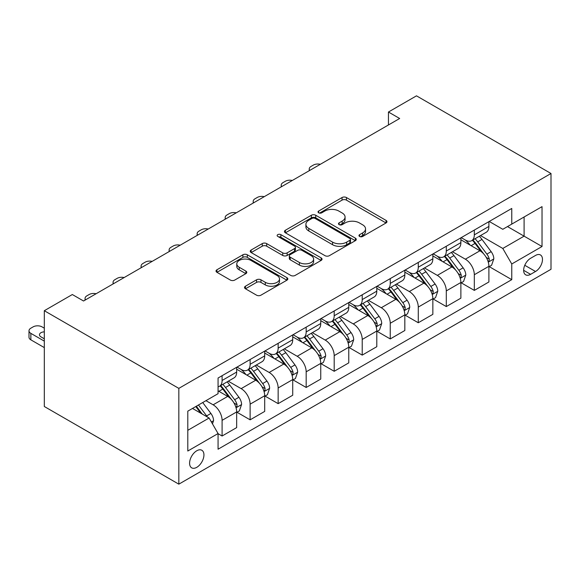 <?xml version="1.0" encoding="UTF-8"?>
<svg xmlns="http://www.w3.org/2000/svg" width="580" height="580" viewBox="0 0 580 580"><rect width="100%" height="100%" fill="white"/><g stroke="black" fill="none" stroke-linecap="round" stroke-linejoin="round"><path stroke-width="0.87" d="M359.6 236.451A2.175 1.254 0 0 0 362.681 236.451L386.062 222.952A3.11 1.798 0 0 0 386.969 221.676A3.11 1.798 0 0 0 386.062 220.407L346.449 197.541A3.11 1.798 0 0 0 342.048 197.541L318.666 211.04A2.175 1.254 0 0 0 318.029 211.925A2.175 1.254 0 0 0 318.666 212.817A2.175 1.254 0 0 0 321.748 212.817L324.771 211.069A9.961 5.749 0 0 1 338.858 211.069L342.156 212.976A9.961 5.749 0 0 1 345.071 217.043A9.961 5.749 0 0 1 342.156 221.103L339.133 222.85A2.175 1.254 0 0 0 338.495 223.742A2.175 1.254 0 0 0 339.133 224.634A2.175 1.254 0 0 0 342.214 224.634L345.238 222.887A9.961 5.749 0 0 1 359.325 222.887L362.623 224.793A9.961 5.749 0 0 1 365.538 228.854A9.961 5.749 0 0 1 362.623 232.921L359.6 234.668A2.175 1.254 0 0 0 358.962 235.56A2.175 1.254 0 0 0 359.6 236.451L359.6 234.668M196.765 467.335A10.143 5.858 120 0 0 203.392 458.396A10.143 5.858 120 0 0 201.84 450.261A10.143 5.858 120 0 0 196.765 450.769A10.143 5.858 120 0 0 190.138 459.708A10.143 5.858 120 0 0 191.69 467.835A10.143 5.858 120 0 0 196.765 467.335M245.434 286.223A3.11 1.798 0 0 0 244.528 287.492A3.11 1.798 0 0 0 245.434 288.76L256.548 295.176A3.11 1.798 0 0 0 260.949 295.176L286.919 280.183A3.11 1.798 0 0 0 287.832 278.915A3.11 1.798 0 0 0 286.919 277.646L247.305 254.78A3.11 1.798 0 0 0 242.904 254.78L216.942 269.765A3.11 1.798 0 0 0 216.028 271.041A3.11 1.798 0 0 0 216.942 272.31L230.362 280.06A3.11 1.798 0 0 0 234.762 280.06L245.876 273.644A3.11 1.798 0 0 0 246.79 272.375A3.11 1.798 0 0 0 245.876 271.099L239.221 267.257A8.323 4.807 0 0 1 236.785 263.864A8.323 4.807 0 0 1 241.918 259.419A8.323 4.807 0 0 1 250.995 260.464L277.073 275.514A8.323 4.807 0 0 1 279.509 278.915A8.323 4.807 0 0 1 274.369 283.359A8.323 4.807 0 0 1 265.299 282.315L260.949 279.806A3.11 1.798 0 0 0 256.548 279.806L245.434 286.223L245.434 288.76M551 173.5L416.483 95.838L388.455 112.02L399.663 118.494L83.542 300.998L72.333 294.531L44.312 310.713L178.828 388.375L551 173.5L551 269.287L178.828 484.162L178.828 388.375M324.988 255.664A3.11 1.798 0 0 0 329.389 255.664L355.359 240.671A3.11 1.798 0 0 0 356.272 239.402A3.11 1.798 0 0 0 355.359 238.133L315.752 215.26A3.11 1.798 0 0 0 311.344 215.26L285.382 230.253A3.11 1.798 0 0 0 284.468 231.529A3.11 1.798 0 0 0 285.382 232.798L324.988 255.664M278.661 236.923A2.175 1.254 0 0 1 280.865 237.227L280.865 234.639L321.139 257.89A3.11 1.798 0 0 1 322.052 259.159A3.11 1.798 0 0 1 321.139 260.427L295.169 275.42A3.11 1.798 0 0 1 290.769 275.42L251.162 252.554L251.162 250.009A3.11 1.798 0 0 0 250.248 251.285A3.11 1.798 0 0 0 251.162 252.554M251.162 250.009L262.269 243.593A3.11 1.798 0 0 1 266.677 243.593L282.736 252.873A3.11 1.798 0 0 0 287.136 252.873L294.51 248.617A3.11 1.798 0 0 0 295.423 247.341A3.11 1.798 0 0 0 294.51 246.072L277.784 236.415A2.175 1.254 0 0 1 277.146 235.531A2.175 1.254 0 0 1 278.494 234.363A2.175 1.254 0 0 1 280.865 234.639M535.529 255.439L530.598 258.288A9.831 5.677 120 0 0 524.175 266.952A9.831 5.677 120 0 0 525.683 274.826A9.831 5.677 120 0 0 530.598 274.34L535.529 271.491A9.831 5.677 120 0 0 541.952 262.827A9.831 5.677 120 0 0 540.444 254.954A9.831 5.677 120 0 0 535.529 255.439M489.23 221.458L502.795 229.296L511.763 224.112L511.763 208.452L218.065 378.022L218.065 393.682L187.797 411.155L187.797 451.022L218.065 433.55L218.065 449.21L511.763 279.647L511.763 263.98L502.795 248.45L480.501 235.581M511.763 224.112L542.032 206.639L542.032 246.507L511.763 263.98M44.312 310.713L44.312 406.5L178.828 484.162M388.455 112.02L388.455 124.961M507.507 226.577L524.095 236.154L524.095 216.993L542.032 206.639M502.795 248.45L524.095 236.154L542.032 246.507M187.797 430.316L209.097 418.013L192.502 408.436M218.065 433.68L222.096 436.008L222.096 420.348A12.68 7.322 -120 0 0 213.128 404.811L205.958 400.671M222.096 436.008L236.669 427.598L236.669 411.93A12.68 7.322 -120 0 0 227.708 396.401L218.065 390.833M237.01 412.257L250.125 419.826L250.125 404.166A12.68 7.322 -120 0 0 241.157 388.636L228.281 381.198M250.125 419.826L264.697 411.416L264.697 395.756A12.68 7.322 -120 0 0 255.729 380.219L236.669 369.221M265.031 396.075L278.146 403.651L278.146 387.984A12.68 7.322 -120 0 0 269.178 372.454L256.302 365.023M278.146 403.651L292.719 395.234L292.719 379.574A12.68 7.322 -120 0 0 283.758 364.037L264.697 353.039M293.06 379.9L306.175 387.469L306.175 371.809A12.68 7.322 -120 0 0 297.207 356.272L284.33 348.841M306.175 387.469L320.747 379.059L320.747 363.392A12.68 7.322 -120 0 0 311.779 347.862L292.719 336.857M321.081 363.718L334.196 371.287L334.196 355.627A12.68 7.322 -120 0 0 325.228 340.09L312.352 332.659M334.196 371.287L348.769 362.877L348.769 347.21A12.68 7.322 -120 0 0 339.808 331.68L320.747 320.675M349.109 347.536L362.224 355.112L362.224 339.445A12.68 7.322 -120 0 0 353.256 323.915L340.38 316.477M362.224 355.112L376.797 346.695L376.797 331.035A12.68 7.322 -120 0 0 367.829 315.498L348.769 304.5M377.13 331.354L390.246 338.93L390.246 323.263A12.68 7.322 -120 0 0 381.277 307.733L368.401 300.302M390.246 338.93L404.825 330.513L404.825 314.853A12.68 7.322 -120 0 0 395.857 299.316L376.797 288.318M405.159 315.179L418.274 322.748L418.274 307.088A12.68 7.322 -120 0 0 409.306 291.551L396.43 284.12M418.274 322.748L432.847 314.338L432.847 298.671A12.68 7.322 -120 0 0 423.878 283.142L404.825 272.136M433.18 298.997L446.296 306.566L446.296 290.906A12.68 7.322 -120 0 0 437.334 275.377L424.451 267.938M446.296 306.566L460.875 298.156L460.875 282.496A12.68 7.322 -120 0 0 451.907 266.959L432.847 255.954M461.209 282.815L474.324 290.392L474.324 274.724A12.68 7.322 -120 0 0 465.356 259.195L452.48 251.756M474.324 290.392L488.897 281.974L488.897 266.314A12.68 7.322 -120 0 0 479.928 250.777L460.875 239.779M461.209 237.64L465.356 240.033A12.68 7.322 -120 0 0 471.7 240.664A12.68 7.322 -120 0 0 474.324 234.856L474.324 230.071M433.18 253.823L437.334 256.215A12.68 7.322 -120 0 0 443.671 256.846A12.68 7.322 -120 0 0 446.296 251.038L446.296 246.246M405.159 270.005L409.306 272.397A12.68 7.322 -120 0 0 415.65 273.02A12.68 7.322 -120 0 0 418.274 267.22L418.274 262.428M377.13 286.179L381.277 288.579A12.68 7.322 -120 0 0 387.621 289.202A12.68 7.322 -120 0 0 390.246 283.395L390.246 278.61M349.109 302.361L353.256 304.754A12.68 7.322 -120 0 0 359.6 305.385A12.68 7.322 -120 0 0 362.224 299.577L362.224 294.792M321.081 318.543L325.228 320.936A12.68 7.322 -120 0 0 331.571 321.567A12.68 7.322 -120 0 0 334.196 315.759L334.196 310.967M293.06 334.718L297.207 337.118A12.68 7.322 -120 0 0 303.55 337.741A12.68 7.322 -120 0 0 306.175 331.941L306.175 327.149M265.031 350.9L269.178 353.3A12.68 7.322 -120 0 0 275.522 353.923A12.68 7.322 -120 0 0 278.146 348.116L278.146 343.331M237.01 367.082L241.157 369.474A12.68 7.322 -120 0 0 247.5 370.105A12.68 7.322 -120 0 0 250.125 364.298L250.125 359.506M489.23 266.633L511.763 279.647M471.7 240.664L486.272 232.254A12.68 7.322 -120 0 0 488.897 226.446L488.897 221.654M443.671 256.846L458.243 248.429A12.68 7.322 -120 0 0 460.875 242.621L460.875 237.836M415.65 273.02L430.222 264.611A12.68 7.322 -120 0 0 432.847 258.803L432.847 254.018M387.621 289.202L402.194 280.793A12.68 7.322 -120 0 0 404.825 274.985L404.825 270.193M359.6 305.385L374.173 296.967A12.68 7.322 -120 0 0 376.797 291.167L376.797 286.375M331.571 321.567L346.144 313.149A12.68 7.322 -120 0 0 348.769 307.342L348.769 302.557M303.55 337.741L318.123 329.331A12.68 7.322 -120 0 0 320.747 323.524L320.747 318.732M275.522 353.923L290.094 345.513A12.68 7.322 -120 0 0 292.719 339.706L292.719 334.914M247.5 370.105L262.073 361.688A12.68 7.322 -120 0 0 264.697 355.888L264.697 351.096M218.065 386.795A12.68 7.322 -120 0 0 219.472 386.287L234.044 377.87A12.68 7.322 -120 0 0 236.669 372.063L236.669 367.278M219.472 386.287A12.68 7.322 -120 0 0 222.096 380.48L222.096 375.688M209.097 418.013L218.065 433.55M360.47 236.756L362.623 235.509A9.961 5.749 0 0 0 365.538 231.449L365.538 228.854M345.071 217.043L345.071 219.631A9.961 5.749 0 0 1 342.156 223.699L340.003 224.938M386.019 222.974L346.449 200.129A3.11 1.798 0 0 0 342.048 200.129L319.536 213.121M355.322 240.7L315.752 217.848A3.11 1.798 0 0 0 311.344 217.848L285.418 232.819M349.856 240.294A2.175 1.254 0 0 0 350.494 239.402A2.175 1.254 0 0 0 349.856 238.511L315.085 218.435A2.175 1.254 0 0 0 312.004 218.435L308.814 220.284A9.961 5.749 0 0 0 305.899 224.344A9.961 5.749 0 0 0 308.814 228.411L332.587 242.136A9.961 5.749 0 0 0 346.666 242.136L349.856 240.294L349.856 242.882A2.175 1.254 0 0 0 350.494 241.99L350.494 239.402M305.899 224.344L305.899 226.932A9.961 5.749 0 0 0 308.814 230.999L308.814 228.411M349.856 242.882L346.666 244.724A9.961 5.749 0 0 1 332.587 244.724L308.814 230.999M251.198 252.575L262.269 246.181L262.269 243.593M295.423 247.341L295.423 249.929A3.11 1.798 0 0 1 294.51 251.205L287.136 255.461A3.11 1.798 0 0 1 282.736 255.461L266.677 246.181A3.11 1.798 0 0 0 262.269 246.181M280.865 237.227L321.095 260.456M299.411 262.493A8.323 4.807 0 0 0 308.48 263.537A8.323 4.807 0 0 0 313.62 259.093A8.323 4.807 0 0 0 311.185 255.7L301.992 250.393A3.11 1.798 0 0 0 297.591 250.393L290.217 254.649A3.11 1.798 0 0 0 289.311 255.918A3.11 1.798 0 0 0 290.217 257.194L299.411 262.493L299.411 265.082A8.323 4.807 0 0 0 308.48 266.126A8.323 4.807 0 0 0 313.62 261.681L313.62 259.093M289.311 255.918L289.311 258.506A3.11 1.798 0 0 0 290.217 259.782L290.217 257.194M299.411 265.082L290.217 259.782M279.509 278.915L279.509 281.503A8.323 4.807 0 0 1 274.369 285.947A8.323 4.807 0 0 1 265.299 284.903L260.949 282.395A3.11 1.798 0 0 0 256.548 282.395L245.478 288.789M236.785 263.864L236.785 266.452A8.323 4.807 0 0 0 239.221 269.845L239.221 267.257M245.833 273.666L239.221 269.845M286.875 280.212L247.305 257.368A3.11 1.798 0 0 0 242.904 257.368L216.978 272.332M488.897 266.829L491.586 265.277L493.826 258.803A8.403 4.85 -120 0 0 491.144 251.648L481.987 239.424A24.259 14.007 -120 0 0 479.341 236.249M470.228 245.18A24.259 14.007 -120 0 0 465.262 239.982M488.128 261.681L489.107 260.63L489.295 259.166A8.403 4.85 -120 0 0 486.888 254.112L477.724 241.882A24.259 14.007 -120 0 0 475.078 238.713M472.823 240.011A20.133 11.622 60 0 1 476.129 243.774L483.879 254.12M472.388 240.265A24.259 14.007 60 0 1 475.034 243.433L481.125 251.561M320.305 164.307A6.344 3.661 0 0 0 313.345 165.09L311.105 166.387A6.344 3.661 0 0 0 309.249 168.976A6.344 3.661 0 0 0 309.749 170.404M460.875 283.011L463.565 281.459L465.805 274.985A8.403 4.85 -120 0 0 463.123 267.829L453.959 255.599A24.259 14.007 -120 0 0 451.312 252.43M442.207 261.363A24.259 14.007 -120 0 0 437.24 256.164M460.107 277.863L461.086 276.812L461.267 275.34A8.403 4.85 -120 0 0 458.86 270.287L449.703 258.064A24.259 14.007 -120 0 0 447.057 254.888M444.795 256.193A20.133 11.622 60 0 1 448.101 259.949L455.858 270.302M444.367 256.447A24.259 14.007 60 0 1 447.013 259.615L453.103 267.743M292.284 180.489A6.344 3.661 0 0 0 285.324 181.272L283.083 182.562A6.344 3.661 0 0 0 281.227 185.15A6.344 3.661 0 0 0 281.728 186.579M432.847 299.193L435.536 297.634L437.777 291.167A8.403 4.85 -120 0 0 435.094 284.012L425.938 271.781A24.259 14.007 -120 0 0 423.291 268.613M414.178 277.537A24.259 14.007 -120 0 0 409.212 272.339M432.078 294.046L433.057 292.987L433.245 291.522A8.403 4.85 -120 0 0 430.838 286.469L421.674 274.238A24.259 14.007 -120 0 0 419.028 271.07M416.774 272.375A20.133 11.622 60 0 1 420.079 276.131L427.83 286.484M416.338 272.622A24.259 14.007 60 0 1 418.985 275.797L425.075 283.924M264.255 196.671A6.344 3.661 0 0 0 257.295 197.454L255.055 198.744A6.344 3.661 0 0 0 253.199 201.332A6.344 3.661 0 0 0 253.699 202.761M404.825 315.368L407.515 313.816L409.755 307.342A8.403 4.85 -120 0 0 407.073 300.193L397.909 287.963A24.259 14.007 -120 0 0 395.263 284.794M386.157 293.719A24.259 14.007 -120 0 0 381.19 288.521M404.057 310.227L405.036 309.169L405.217 307.704A8.403 4.85 -120 0 0 402.81 302.651L393.653 290.421A24.259 14.007 -120 0 0 391.007 287.252M388.745 288.557A20.133 11.622 60 0 1 392.051 292.313L399.809 302.659M388.317 288.804A24.259 14.007 60 0 1 390.963 291.972L397.053 300.106M236.234 212.845A6.344 3.661 0 0 0 229.274 213.629L227.034 214.926A6.344 3.661 0 0 0 225.178 217.514A6.344 3.661 0 0 0 225.678 218.943M376.797 331.55L379.487 329.998L381.727 323.524A8.403 4.85 -120 0 0 379.045 316.368L369.888 304.145A24.259 14.007 -120 0 0 367.242 300.969M358.128 309.901A24.259 14.007 -120 0 0 353.162 304.703M376.028 326.402L377.007 325.351L377.196 323.887A8.403 4.85 -120 0 0 374.789 318.826L365.625 306.602A24.259 14.007 -120 0 0 362.978 303.434M360.724 304.732A20.133 11.622 60 0 1 364.03 308.495L371.78 318.84M360.289 304.986A24.259 14.007 60 0 1 362.935 308.154L369.025 316.281M208.206 229.027A6.344 3.661 0 0 0 201.245 229.811L199.005 231.108A6.344 3.661 0 0 0 197.149 233.696A6.344 3.661 0 0 0 197.649 235.125M348.769 347.732L351.465 346.18L353.706 339.706A8.403 4.85 -120 0 0 351.023 332.55L341.859 320.32A24.259 14.007 -120 0 0 339.213 317.151M330.107 326.083A24.259 14.007 -120 0 0 325.141 320.885M348.007 342.584L348.986 341.526L349.167 340.061A8.403 4.85 -120 0 0 346.76 335.008L337.603 322.785A24.259 14.007 -120 0 0 334.957 319.609M332.695 320.914A20.133 11.622 60 0 1 336.001 324.669L343.759 335.022M332.267 321.168A24.259 14.007 60 0 1 334.914 324.336L341.004 332.463M180.184 245.21A6.344 3.661 0 0 0 173.224 245.993L170.984 247.283A6.344 3.661 0 0 0 169.128 249.871A6.344 3.661 0 0 0 169.628 251.299M320.747 363.914L323.437 362.355L325.677 355.888A8.403 4.85 -120 0 0 322.995 348.732L313.838 336.501A24.259 14.007 -120 0 0 311.192 333.333M302.079 342.258A24.259 14.007 -120 0 0 297.112 337.06M319.979 358.766L320.957 357.708L321.146 356.243A8.403 4.85 -120 0 0 318.739 351.19L309.575 338.959A24.259 14.007 -120 0 0 306.929 335.791M304.674 337.096A20.133 11.622 60 0 1 307.98 340.851L315.73 351.197M304.239 337.342A24.259 14.007 60 0 1 306.885 340.511L312.975 348.645M152.156 261.392A6.344 3.661 0 0 0 145.196 262.167L142.956 263.465A6.344 3.661 0 0 0 141.1 266.053A6.344 3.661 0 0 0 141.6 267.481M292.719 380.088L295.416 378.537L297.656 372.063A8.403 4.85 -120 0 0 294.974 364.907L285.81 352.683A24.259 14.007 -120 0 0 283.163 349.515M274.057 358.44A24.259 14.007 -120 0 0 269.091 353.242M291.957 374.941L292.936 373.89L293.118 372.425A8.403 4.85 -120 0 0 290.711 367.372L281.554 355.141A24.259 14.007 -120 0 0 278.907 351.973M276.645 353.278A20.133 11.622 60 0 1 279.951 357.033L287.709 367.379M276.218 353.524A24.259 14.007 60 0 1 278.864 356.693L284.954 364.827M124.134 277.566A6.344 3.661 0 0 0 117.174 278.349L114.934 279.647A6.344 3.661 0 0 0 113.078 282.235A6.344 3.661 0 0 0 113.578 283.663M264.697 396.271L267.387 394.719L269.627 388.245A8.403 4.85 -120 0 0 266.945 381.089L257.788 368.858A24.259 14.007 -120 0 0 255.142 365.69M246.029 374.622A24.259 14.007 -120 0 0 241.062 369.424M263.929 391.123L264.908 390.072L265.096 388.6A8.403 4.85 -120 0 0 262.689 383.547L253.525 371.323A24.259 14.007 -120 0 0 250.879 368.155M248.624 369.453A20.133 11.622 60 0 1 251.93 373.215L259.68 383.561M248.189 369.707A24.259 14.007 60 0 1 250.835 372.875L256.925 381.002M96.106 293.748A6.344 3.661 0 0 0 89.146 294.531L86.906 295.822A6.344 3.661 0 0 0 85.05 298.417A6.344 3.661 0 0 0 85.55 299.845M236.669 412.452L239.366 410.901L241.606 404.427A8.403 4.85 -120 0 0 238.924 397.271L229.76 385.04A24.259 14.007 -120 0 0 227.113 381.872M235.908 407.305L236.887 406.247L237.068 404.782A8.403 4.85 -120 0 0 234.661 399.729L225.504 387.498A24.259 14.007 -120 0 0 222.858 384.33M220.596 385.635A20.133 11.622 60 0 1 223.902 389.39L231.652 399.743M220.168 385.881A24.259 14.007 60 0 1 222.814 389.057L228.904 397.184M212.461 423.842L213.578 420.601A8.403 4.85 -120 0 0 210.895 413.453L202.725 402.542M44.312 341.127L30.856 333.362A6.344 3.661 0 0 1 29 330.774A6.344 3.661 0 0 1 30.856 328.186L33.096 326.888A6.344 3.661 0 0 1 42.065 326.888L44.312 328.186M44.312 347.601L30.856 339.837A6.344 3.661 180 0 1 29 337.248L29 330.774M44.312 338.336A5.075 2.929 0 0 0 43.587 338.379M207.401 417.042A8.403 4.85 -120 0 0 206.639 415.911L198.462 405M196.359 406.21L202.231 414.055M195.772 406.551L200.752 413.199M44.312 331.861A5.075 2.929 0 0 0 39.462 334.783A5.075 2.929 0 0 0 40.948 336.857L44.312 338.8M213.128 404.811L227.708 396.401M241.157 388.636L255.729 380.219M269.178 372.454L283.758 364.037M297.207 356.272L311.779 347.862M325.228 340.09L339.808 331.68M353.256 323.915L367.829 315.498M381.277 307.733L395.857 299.316M409.306 291.551L423.878 283.142M437.334 275.377L451.907 266.959M465.356 259.195L479.928 250.777M474.324 234.856L488.897 226.446M474.324 274.724L488.897 266.314M446.296 290.906L460.875 282.496M446.296 251.038L460.875 242.621M418.274 307.088L432.847 298.671M418.274 267.22L432.847 258.803M390.246 323.263L404.825 314.853M390.246 283.395L404.825 274.985M362.224 339.445L376.797 331.035M362.224 299.577L376.797 291.167M334.196 355.627L348.769 347.21M334.196 315.759L348.769 307.342M306.175 371.809L320.747 363.392M306.175 331.941L320.747 323.524M278.146 387.984L292.719 379.574M278.146 348.116L292.719 339.706M250.125 404.166L264.697 395.756M250.125 364.298L264.697 355.888M222.096 420.348L236.669 411.93M222.096 380.48L236.669 372.063M524.777 265.285L535.529 271.491M523.646 270.324L530.598 274.34M362.623 235.509L362.623 232.921M339.133 224.634L339.133 222.85M342.156 223.699L342.156 221.103M318.666 212.817L318.666 211.04M342.048 200.129L342.048 197.541M346.449 200.129L346.449 197.541M386.062 222.952L386.062 220.407M285.382 232.798L285.382 230.253M311.344 217.848L311.344 215.26M315.752 217.848L315.752 215.26M355.359 240.671L355.359 238.133M332.587 244.724L332.587 242.136M346.666 244.724L346.666 242.136M266.677 246.181L266.677 243.593M282.736 255.461L282.736 252.873M287.136 255.461L287.136 252.873M294.51 251.205L294.51 248.617M321.139 260.427L321.139 257.89M256.548 282.395L256.548 279.806M260.949 282.395L260.949 279.806M265.299 284.903L265.299 282.315M245.876 273.644L245.876 271.099M216.942 272.31L216.942 269.765M242.904 257.368L242.904 254.78M247.305 257.368L247.305 254.78M286.919 280.183L286.919 277.646M488.266 262.145L493.776 258.97M477.724 241.882L481.987 239.424M471.12 245.695L475.034 243.433M486.888 254.112L491.144 251.648M486.221 257.389L489.295 259.166M460.245 278.327L465.747 275.145M449.703 258.064L453.959 255.599M443.098 261.877L447.013 259.615M458.86 270.287L463.123 267.829M458.2 273.571L461.267 275.34M432.216 294.502L437.726 291.327M421.674 274.238L425.938 271.781M415.07 278.052L418.985 275.797M430.838 286.469L435.094 284.012M430.172 289.754L433.245 291.522M404.195 310.684L409.697 307.509M393.653 290.421L397.909 287.963M387.048 294.234L390.963 291.972M402.81 302.651L407.073 300.193M402.15 305.928L405.217 307.704M376.166 326.866L381.676 323.691M365.625 306.602L369.888 304.145M359.02 310.416L362.935 308.154M374.789 318.826L379.045 316.368M374.122 322.11L377.196 323.887M348.145 343.048L353.648 339.865M337.603 322.785L341.859 320.32M330.999 326.598L334.914 324.336M346.76 335.008L351.023 332.55M346.093 338.292L349.167 340.061M320.117 359.223L325.626 356.048M309.575 338.959L313.838 336.501M302.97 342.773L306.885 340.511M318.739 351.19L322.995 348.732M318.072 354.467L321.146 356.243M292.095 375.405L297.598 372.229M281.554 355.141L285.81 352.683M274.949 358.955L278.864 356.693M290.711 367.372L294.974 364.907M290.043 370.649L293.118 372.425M264.067 391.587L269.577 388.404M253.525 371.323L257.788 368.858M246.92 375.137L250.835 372.875M262.689 383.547L266.945 381.089M262.022 386.831L265.096 388.6M236.045 407.762L241.548 404.586M225.504 387.498L229.76 385.04M218.899 391.311L222.814 389.057M234.661 399.729L238.924 397.271M233.994 403.013L237.068 404.782M30.856 333.362L30.856 339.837M211.395 421.993L213.527 420.768M206.639 415.911L210.895 413.453M309.249 168.976L309.249 170.694M281.227 185.15L281.227 186.869M253.199 201.332L253.199 203.051M225.178 217.514L225.178 219.233M197.149 233.696L197.149 235.415M169.128 249.871L169.128 251.589M141.1 266.053L141.1 267.771M113.078 282.235L113.078 283.954M85.05 298.417L85.05 300.135"/></g></svg>
